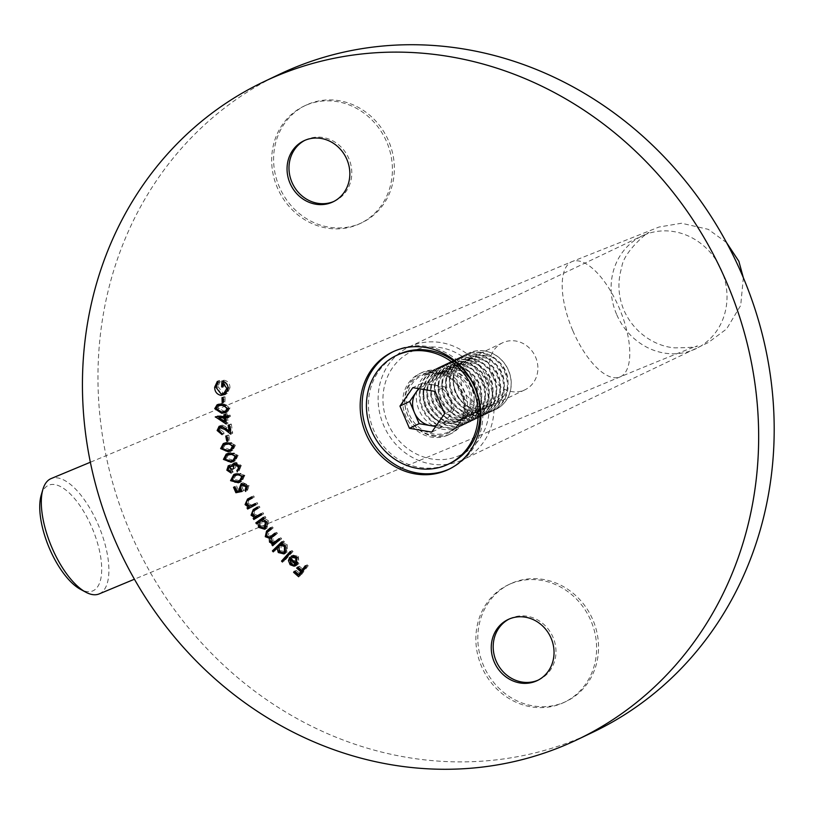 <?xml version="1.0" encoding="UTF-8"?>
<svg xmlns="http://www.w3.org/2000/svg" width="814" height="814" viewBox="0 0 814 814"><rect width="100%" height="100%" fill="white"/><g stroke="black" fill="none" stroke-linecap="round" stroke-linejoin="round"><path stroke-width="0.61" stroke-dasharray="4.07 3.05" d="M449.491 468.976A65.069 59.259 -115.5 0 0 450.468 468.518A65.069 59.259 -115.5 0 0 476.607 385.633A65.069 59.259 -115.5 0 0 396.957 349.928A65.069 59.259 -115.5 0 0 394.505 351.027A65.069 59.259 -115.5 0 0 393.538 351.495M447.405 435.348A33.832 30.81 -115.5 0 0 448.687 434.778A33.832 30.81 -115.5 0 0 462.281 391.676A33.832 30.81 -115.5 0 0 420.858 373.107A33.832 30.81 -115.5 0 0 419.586 373.677A33.832 30.81 -115.5 0 0 405.993 416.778A33.832 30.81 -115.5 0 0 447.405 435.348M449.348 434.422A33.832 30.81 -115.5 0 0 450.63 433.852A33.832 30.81 -115.5 0 0 464.224 390.751A33.832 30.81 -115.5 0 0 422.802 372.181A33.832 30.81 -115.5 0 0 421.53 372.751A33.832 30.81 -115.5 0 0 407.936 415.852A33.832 30.81 -115.5 0 0 449.348 434.422M308.455 104.09A65.069 59.259 64.5 0 1 388.095 139.784A65.069 59.259 64.5 0 1 361.955 222.68A65.069 59.259 64.5 0 1 359.503 223.769A65.069 59.259 64.5 0 1 279.853 188.075A65.069 59.259 64.5 0 1 305.993 105.179A65.069 59.259 64.5 0 1 308.455 104.09M306.512 105.016A65.069 59.259 64.5 0 1 386.162 140.71A65.069 59.259 64.5 0 1 360.012 223.606A65.069 59.259 64.5 0 1 357.56 224.695A65.069 59.259 64.5 0 1 277.92 189.001A65.069 59.259 64.5 0 1 304.06 106.105A65.069 59.259 64.5 0 1 306.512 105.016M304.874 140.334A33.832 30.81 64.5 0 1 305.84 139.855A33.832 30.81 64.5 0 1 307.112 139.286A33.832 30.81 64.5 0 1 348.534 157.845A33.832 30.81 64.5 0 1 334.941 200.956A33.832 30.81 64.5 0 1 333.954 201.394M512.657 582.834A65.069 59.259 64.5 0 1 592.297 618.528A65.069 59.259 64.5 0 1 566.157 701.424A65.069 59.259 64.5 0 1 563.705 702.513A65.069 59.259 64.5 0 1 484.055 666.819A65.069 59.259 64.5 0 1 510.195 583.923A65.069 59.259 64.5 0 1 512.657 582.834M510.714 583.75A65.069 59.259 64.5 0 1 590.354 619.454A65.069 59.259 64.5 0 1 564.214 702.34A65.069 59.259 64.5 0 1 561.762 703.438A65.069 59.259 64.5 0 1 482.112 667.734A65.069 59.259 64.5 0 1 508.251 584.849A65.069 59.259 64.5 0 1 510.714 583.75M509.076 619.078A33.832 30.81 64.5 0 1 510.042 618.599A33.832 30.81 64.5 0 1 511.314 618.029A33.832 30.81 64.5 0 1 552.726 636.589A33.832 30.81 64.5 0 1 539.133 679.69A33.832 30.81 64.5 0 1 538.156 680.138M592.775 732.285A364.397 331.847 64.5 0 1 579.019 738.42A364.397 331.847 64.5 0 1 132.997 538.502A364.397 331.847 64.5 0 1 279.385 74.318M221.194 393.996L216.595 386.284L215.995 386.569M216.595 386.284L216.972 384.035M217.908 382.071L219.302 380.433L217.358 381.359M219.302 380.433L220.197 381.593L218.254 382.519M220.197 381.593L217.857 386.396L215.913 387.322M217.857 386.396L222.995 393.05L221.062 393.976M222.995 393.05L225.682 392.613M227.655 390.944L228.754 387.535L228.022 387.881M228.754 387.535L224.664 382M224.99 381.847L224.817 386.131L222.873 387.047M224.817 386.131L222.904 386.304M223.585 385.978L223.728 382.448M223.769 381.583L223.83 380.189L221.886 381.115M223.83 380.189C227.859 380.921 229.914 383.435 229.965 387.718L228.022 388.644M229.965 387.718L227.32 393.315L225.376 394.241M227.32 393.315L225.264 394.332M225.173 401.801L224.125 401.76L223.952 396.733L225.01 396.774L225.173 401.801L223.229 402.716M224.125 401.76L223.209 402.187M223.952 396.733L222.019 397.659M225.01 396.774L223.067 397.7M218.183 404.344L223.077 403.123L230.047 407.865L228.103 408.791M230.047 407.865L227.717 411.701L226.699 412.067M220.248 411.935L216.677 407.753L215.964 408.089M216.677 407.753L216.768 406.542M223.077 403.123L221.133 404.049M219.627 404.996L217.887 407.722L223.596 411.07L227.167 410.551M228.012 409.981L228.897 407.814L226.485 404.924L224.328 404.446M217.887 407.722L215.944 408.648M223.596 411.07L221.652 411.996M226.485 404.924L225.936 405.189M228.897 407.814L228.042 408.221M227.401 416.687L228.164 423.127L226.221 424.053M228.164 423.127L225.946 421.713M225.366 421.337L219.617 417.674M218.04 416.676L217.267 416.178L215.975 416.788M217.267 416.178L215.293 416.829M217.236 415.903L225.244 415.781M226.027 415.405L225.834 413.777L223.901 414.692M225.834 413.777L227.045 413.705L225.112 414.631M227.045 413.705L227.238 415.333L225.305 416.259M227.238 415.333L230.179 415.171L228.235 416.096M230.179 415.171L230.342 416.514L228.398 417.44M230.342 416.514L228.296 416.636M220.93 417.053L226.658 420.716L226.251 417.236M226.658 420.716L225.875 421.092M229.823 430.982L222.446 426.404L220.289 429.558L218.345 430.474M220.289 429.558L223.809 432.397L221.866 433.323M223.809 432.397L224.003 433.689L222.059 434.615M224.003 433.689L221.866 433.343M221.835 433.323L219.078 429.589L218.305 429.955M219.078 429.589L219.088 427.991M220.146 426.037L222.222 425.101L220.279 426.017M222.222 425.101L227.157 427.36L231.034 430.413L230.24 430.789M231.034 430.413L230.118 424.196L228.174 425.122M230.118 424.196L231.329 424.084L229.385 425.01M231.329 424.084L232.682 433.221L230.738 434.147M232.682 433.221L230.331 431.379M229.69 439.987L228.663 440.13L227.696 435.144L228.734 434.991L229.69 439.987L227.757 440.903M228.663 440.13L227.696 440.598M227.696 435.144L225.763 436.06M228.734 434.991L226.791 435.917M224.369 443.162L227.94 441.829L235.49 445.177L233.547 446.103M235.49 445.177L232.946 450.02L231.868 450.427M225.376 450.814L222.568 447.669L221.734 448.066M222.568 447.669L222.558 445.665M227.94 441.829L225.997 442.755M225.885 443.793L223.728 447.405L229.813 449.613L232.407 448.85M233.547 448.076L234.361 445.35L230.596 442.857M223.728 447.405L221.784 448.321M234.361 445.35L233.455 445.787M227.269 453.652L230.494 452.36L238.156 455.372L236.213 456.298M238.156 455.372L235.521 460.5L234.432 460.938M228.052 461.416L225.366 458.475L224.522 458.882M225.366 458.475L225.315 456.288M230.494 452.36L228.551 453.286M228.785 454.293L226.516 458.15L232.672 460.093L235.053 459.31M236.263 458.465L237.047 455.596L233.415 453.276M226.516 458.15L224.572 459.076M237.047 455.596L236.131 456.033M232.417 466.127L231.074 465.964L229.935 468.915L228.001 469.841M229.935 468.915L232.651 470.818L230.718 471.744M232.651 470.818L233.089 472.13L231.145 473.056M233.089 472.13L228.785 469.261L227.94 469.658M228.785 469.261L228.602 467.155M229.395 465.435L230.637 464.621L228.693 465.547M230.637 464.621L233.048 465.822M233.618 465.557L233.689 464.896M234.137 463.715L235.989 462.24L234.045 463.156M233.587 463.339L235.989 462.24L241.29 465.486L239.347 466.412M241.29 465.486L239.194 470.777L237.25 471.703M239.194 470.777L239.001 470.187M238.777 469.515L239.621 468.294M240.14 468.05L240.12 465.812L239.275 466.219M240.12 465.812L236.498 463.481L235.144 468.05L233.201 468.976M235.144 468.05L233.16 468.803M234.056 468.376L232.875 466.463M234.768 474.145L237.027 473.097L244.872 475.356L242.938 476.282M244.872 475.356L241.789 481.257L240.761 481.695M234.89 482.244L232.499 479.741L231.644 480.158M232.499 479.741L232.346 477.136M237.027 473.097L235.083 474.023M236.294 474.796L233.608 479.304L239.876 480.636L241.3 480.057M243.081 478.856L243.793 475.691L240.425 473.697M233.608 479.304L231.664 480.229M243.793 475.691L242.877 476.129M237.535 491.096L235.47 486.365L233.526 487.291M235.47 486.365L234.625 486.823M236.569 485.897L238.512 490.374L236.579 491.3M238.512 490.374L240.944 490.12M241.911 489.662L241.056 488.278L240.181 488.685M241.056 488.278L240.7 485.592M241.982 483.394L241.127 483.658M243.071 482.733L249.003 485.388L247.059 486.314M249.003 485.388L247.609 490.537L245.665 491.463M247.609 490.537L247.212 489.621M247.039 489.245L247.894 485.775L247.008 486.192M247.894 485.775L244.79 483.76M243.579 484.045L242.257 488.105L240.313 489.031M242.257 488.105L244.037 490.527L242.104 491.453M244.037 490.527L241.687 491.015M255.26 503.642L257.163 502.635L257.763 503.795L255.82 504.721M257.763 503.795L247.629 509.035M250.437 506.186L247.008 503.683L246.062 504.131M247.008 503.683L246.591 501.21M251.78 496.927L253.683 495.93L251.74 496.855M253.683 495.93L254.283 497.079L252.34 498.005M254.283 497.079L246.611 501.19M248.555 500.274L248.097 503.398L246.154 504.324M248.097 503.398L251.841 505.229L249.898 506.155M251.841 505.229L253.185 504.711M257.163 502.635L255.22 503.561M261.192 513.817L263.034 512.718L263.675 513.848L261.742 514.763M263.675 513.848L253.815 519.495M256.532 516.595L253.012 514.275L252.065 514.733M253.012 514.275L252.513 511.65M257.438 507.295L259.279 506.196L257.336 507.122M259.279 506.196L259.92 507.315L257.977 508.241M259.92 507.315L252.452 511.721M254.385 510.795L254.08 513.939L252.137 514.865M254.08 513.939L257.875 515.577L255.932 516.503M257.875 515.577L258.598 515.293M263.034 512.718L261.091 513.634M262.891 528.357L260.572 526.444L259.859 521.998L256.552 523.921M263.492 517.745L265.201 516.483L263.258 517.409M265.201 516.483L265.924 517.541L263.98 518.467M265.924 517.541L262.708 519.403M264.642 518.477L268.406 520.726L266.463 521.652M268.406 520.726L267.399 527.869L265.466 528.795M267.399 527.869L265.629 528.662M260.572 526.444L259.686 526.861M259.859 521.998L259.178 522.323M267.216 526.292L267.46 521.265L263.512 519.546M262.82 519.8L262.21 520.166L261.436 525.681L266.127 527.106M262.21 520.166L260.266 521.092M261.436 525.681L259.493 526.607M267.46 521.265L266.504 521.723M279.273 539.133L280.871 537.769L281.675 538.787L279.731 539.713M281.675 538.787L272.649 545.756M273.657 542.663L272.68 542.745M273.168 542.511L271.479 541.239L270.614 541.646M271.479 541.239L270.726 538.441M269.454 537.22L267.216 535.775L266.351 536.192L268.254 535.225L271.845 536.121M267.216 535.775L266.473 532.977M270.757 528.235L272.364 526.872L270.421 527.787M272.364 526.872L273.178 527.92L271.235 528.835M273.178 527.92L269.312 531.216L268.254 535.225M275.04 533.709L276.638 532.346L274.694 533.262M276.638 532.346L277.432 533.363L275.488 534.289M277.432 533.363L273.799 536.457L272.507 540.669L270.574 541.595M272.507 540.669L276.109 541.554M280.871 537.769L278.937 538.695M282.143 553.032L280.24 551.617L278.999 547.232L273.239 551.872M275.183 550.946L274.725 550.427M282.132 542.399L283.618 540.944L281.675 541.87M283.618 540.944L284.462 541.91L282.519 542.836M284.462 541.91L281.369 543.956M283.313 543.03L287.301 544.79L285.358 545.716M287.301 544.79L287.179 552.136L285.236 553.062M287.179 552.136L284.931 553.327M280.24 551.617L279.406 552.014M278.999 547.232L278.134 547.639M286.538 550.905L286.426 545.461L282.834 544.118M282.092 544.373L281.095 545.075L281.003 550.732L285.429 551.76M281.095 545.075L279.151 546.001M281.003 550.732L279.06 551.658M286.426 545.461L285.511 545.899M290.74 552.096L292.114 550.579L293.009 551.505L291.066 552.431M293.009 551.505L284.351 561.08L282.407 562.006M284.351 561.08L283.781 560.5M292.114 550.579L290.171 551.505M290.608 558.211L291.656 556.41L298.036 562.698L297.792 557.264L296.876 557.702M297.792 557.264L294.719 556.074M293.427 555.748L293.203 555.128L291.259 556.054M293.203 555.128L298.423 556.359L296.489 557.285M298.423 556.359L298.931 563.685L296.988 564.611M298.931 563.685L296.388 565.191M293.691 564.947L292.063 563.817L291.249 564.204M292.063 563.817L290.354 559.594L289.723 559.89M290.354 559.594L290.425 558.933M291.656 556.41L289.713 557.336M297.039 563.176L291.982 558.19L292.806 562.932L295.177 564.041L297.263 563.4M291.982 558.19L291.036 558.638M295.177 564.041L293.233 564.957M292.806 562.932L290.863 563.858M306.013 566.432L307.204 564.845L308.211 565.73L306.268 566.656M308.211 565.73L300.58 575.813L298.636 576.739M300.58 575.813L299.827 575.162M299.104 574.521L295.523 571.387L294.8 571.723M295.523 571.387L296.276 570.39L294.332 571.316M296.276 570.39L300.325 573.941M302.238 570.38L298.657 567.236L297.944 567.572M298.657 567.236L299.41 566.239L297.466 567.165M299.41 566.239L303.469 569.79M307.204 564.845L305.26 565.771M523.951 390.252A26.028 23.708 -115.5 0 0 524.928 389.814A26.028 23.708 -115.5 0 0 535.388 356.654A26.028 23.708 -115.5 0 0 503.53 342.379A26.028 23.708 -115.5 0 0 502.543 342.816A26.028 23.708 -115.5 0 0 492.094 375.966A26.028 23.708 -115.5 0 0 523.951 390.252M437.515 373.819A26.028 23.708 64.5 0 1 469.373 388.095A26.028 23.708 64.5 0 1 458.923 421.255A26.028 23.708 64.5 0 1 457.936 421.693A26.028 23.708 64.5 0 1 426.078 407.407A26.028 23.708 64.5 0 1 436.538 374.257A26.028 23.708 64.5 0 1 437.515 373.819M458.536 455.962A57.265 52.147 -115.5 0 0 484.228 383.241A57.265 52.147 -115.5 0 0 413.614 350.641A57.265 52.147 -115.5 0 0 387.932 423.361A57.265 52.147 -115.5 0 0 458.536 455.962M41.219 495.075A57.265 23.626 -112.6 0 1 92.084 527.91A57.265 23.626 -112.6 0 1 80.474 589.316M99.125 593.925A62.464 25.783 67.4 0 0 98.402 525.162A62.464 25.783 67.4 0 0 51.089 478.591M488.603 381.42A62.464 56.888 64.5 0 1 462.942 459.696A62.464 56.888 64.5 0 1 383.557 425.183A62.464 56.888 64.5 0 1 409.218 346.906A62.464 56.888 64.5 0 1 488.603 381.42M484.788 350.956A31.237 28.439 -115.5 0 0 468.833 353.103A31.237 28.439 -115.5 0 0 453.846 385.124A31.237 28.439 -115.5 0 0 479.751 411.65A31.237 28.439 -115.5 0 0 495.695 409.503A31.237 28.439 -115.5 0 0 510.683 377.472A31.237 28.439 -115.5 0 0 484.788 350.956M453.296 376.465A31.237 28.439 -115.5 0 0 479.639 411.701A31.237 28.439 -115.5 0 0 495.594 409.554A31.237 28.439 -115.5 0 0 511.029 386.243A31.237 28.439 -115.5 0 0 484.686 351.007A31.237 28.439 -115.5 0 0 468.732 353.154A31.237 28.439 -115.5 0 0 453.296 376.465M486.477 355.535A25.458 23.189 -115.5 0 0 460.887 376.292A25.458 23.189 -115.5 0 0 482.366 405.016A25.458 23.189 -115.5 0 0 507.956 384.259A25.458 23.189 -115.5 0 0 486.477 355.535M504.192 386.05A25.458 23.189 -115.5 0 0 482.712 357.336A25.458 23.189 -115.5 0 0 457.122 378.083A25.458 23.189 -115.5 0 0 478.601 406.807A25.458 23.189 -115.5 0 0 504.192 386.05M481.664 352.442A31.237 28.439 -115.5 0 0 465.72 354.589A31.237 28.439 -115.5 0 0 450.274 377.899A31.237 28.439 -115.5 0 0 476.628 413.136A31.237 28.439 -115.5 0 0 492.582 410.989A31.237 28.439 -115.5 0 0 508.017 387.678A31.237 28.439 -115.5 0 0 481.664 352.442M449.521 378.256A31.237 28.439 -115.5 0 0 475.875 413.492A31.237 28.439 -115.5 0 0 491.829 411.345A31.237 28.439 -115.5 0 0 507.264 388.034A31.237 28.439 -115.5 0 0 480.921 352.798A31.237 28.439 -115.5 0 0 464.967 354.945A31.237 28.439 -115.5 0 0 449.521 378.256M500.427 387.851A25.458 23.189 -115.5 0 0 478.947 359.127A25.458 23.189 -115.5 0 0 453.357 379.884A25.458 23.189 -115.5 0 0 474.837 408.597A25.458 23.189 -115.5 0 0 500.427 387.851M477.899 354.232A31.237 28.439 -115.5 0 0 461.945 356.379A31.237 28.439 -115.5 0 0 446.51 379.69A31.237 28.439 -115.5 0 0 472.863 414.926A31.237 28.439 -115.5 0 0 488.807 412.779A31.237 28.439 -115.5 0 0 504.253 389.468A31.237 28.439 -115.5 0 0 477.899 354.232M445.757 380.046A31.237 28.439 -115.5 0 0 472.11 415.282A31.237 28.439 -115.5 0 0 488.064 413.136A31.237 28.439 -115.5 0 0 503.5 389.825A31.237 28.439 -115.5 0 0 477.146 354.589A31.237 28.439 -115.5 0 0 461.202 356.746A31.237 28.439 -115.5 0 0 445.757 380.046M496.652 389.641A25.458 23.189 -115.5 0 0 475.173 360.917A25.458 23.189 -115.5 0 0 449.582 381.674A25.458 23.189 -115.5 0 0 471.062 410.398A25.458 23.189 -115.5 0 0 496.652 389.641M474.135 356.033A31.237 28.439 -115.5 0 0 458.18 358.18A31.237 28.439 -115.5 0 0 442.745 381.491A31.237 28.439 -115.5 0 0 469.098 416.717A31.237 28.439 -115.5 0 0 485.042 414.57A31.237 28.439 -115.5 0 0 500.488 391.259A31.237 28.439 -115.5 0 0 474.135 356.033M441.992 381.847A31.237 28.439 -115.5 0 0 468.345 417.083A31.237 28.439 -115.5 0 0 484.289 414.937A31.237 28.439 -115.5 0 0 499.735 391.626A31.237 28.439 -115.5 0 0 473.382 356.39A31.237 28.439 -115.5 0 0 457.427 358.536A31.237 28.439 -115.5 0 0 441.992 381.847M492.887 391.432A25.458 23.189 -115.5 0 0 471.408 362.718A25.458 23.189 -115.5 0 0 445.818 383.465A25.458 23.189 -115.5 0 0 467.297 412.189A25.458 23.189 -115.5 0 0 492.887 391.432M470.37 357.824A31.237 28.439 -115.5 0 0 454.416 359.971A31.237 28.439 -115.5 0 0 438.98 383.282A31.237 28.439 -115.5 0 0 465.323 418.518A31.237 28.439 -115.5 0 0 481.278 416.371A31.237 28.439 -115.5 0 0 496.713 393.06A31.237 28.439 -115.5 0 0 470.37 357.824M438.227 383.638A31.237 28.439 -115.5 0 0 464.58 418.874A31.237 28.439 -115.5 0 0 480.525 416.727A31.237 28.439 -115.5 0 0 495.97 393.416A31.237 28.439 -115.5 0 0 469.617 358.18A31.237 28.439 -115.5 0 0 453.663 360.327A31.237 28.439 -115.5 0 0 438.227 383.638M489.122 393.233A25.458 23.189 -115.5 0 0 467.643 364.509A25.458 23.189 -115.5 0 0 442.053 385.256A25.458 23.189 -115.5 0 0 463.532 413.98A25.458 23.189 -115.5 0 0 489.122 393.233M466.605 359.615A31.237 28.439 -115.5 0 0 450.651 361.762A31.237 28.439 -115.5 0 0 435.215 385.073A31.237 28.439 -115.5 0 0 461.558 420.309A31.237 28.439 -115.5 0 0 477.513 418.162A31.237 28.439 -115.5 0 0 492.948 394.851A31.237 28.439 -115.5 0 0 466.605 359.615M434.462 385.429A31.237 28.439 -115.5 0 0 460.805 420.665A31.237 28.439 -115.5 0 0 476.76 418.518A31.237 28.439 -115.5 0 0 492.195 395.207A31.237 28.439 -115.5 0 0 465.852 359.971A31.237 28.439 -115.5 0 0 449.898 362.118A31.237 28.439 -115.5 0 0 434.462 385.429M485.358 395.024A25.458 23.189 -115.5 0 0 463.878 366.3A25.458 23.189 -115.5 0 0 438.288 387.057A25.458 23.189 -115.5 0 0 459.768 415.781A25.458 23.189 -115.5 0 0 485.358 395.024M462.83 361.416A31.237 28.439 -115.5 0 0 446.886 363.563A31.237 28.439 -115.5 0 0 431.44 386.874A31.237 28.439 -115.5 0 0 457.794 422.1A31.237 28.439 -115.5 0 0 473.748 419.953A31.237 28.439 -115.5 0 0 489.183 396.642A31.237 28.439 -115.5 0 0 462.83 361.416M430.698 387.23A31.237 28.439 -115.5 0 0 457.041 422.466A31.237 28.439 -115.5 0 0 472.995 420.309A31.237 28.439 -115.5 0 0 488.431 397.008A31.237 28.439 -115.5 0 0 462.087 361.772A31.237 28.439 -115.5 0 0 446.133 363.919A31.237 28.439 -115.5 0 0 430.698 387.23M481.593 396.815A25.458 23.189 -115.5 0 0 460.114 368.101A25.458 23.189 -115.5 0 0 434.523 388.848A25.458 23.189 -115.5 0 0 456.003 417.572A25.458 23.189 -115.5 0 0 481.593 396.815M459.065 363.207A31.237 28.439 -115.5 0 0 443.121 365.354A31.237 28.439 -115.5 0 0 427.676 388.665A31.237 28.439 -115.5 0 0 454.029 423.901A31.237 28.439 -115.5 0 0 469.983 421.754A31.237 28.439 -115.5 0 0 485.419 398.443A31.237 28.439 -115.5 0 0 459.065 363.207M426.923 389.021A31.237 28.439 -115.5 0 0 453.276 424.257A31.237 28.439 -115.5 0 0 469.23 422.11A31.237 28.439 -115.5 0 0 484.666 398.799A31.237 28.439 -115.5 0 0 458.313 363.563A31.237 28.439 -115.5 0 0 442.368 365.71A31.237 28.439 -115.5 0 0 426.923 389.021M477.828 398.616A25.458 23.189 -115.5 0 0 456.349 369.892A25.458 23.189 -115.5 0 0 430.759 390.639A25.458 23.189 -115.5 0 0 452.238 419.363A25.458 23.189 -115.5 0 0 477.828 398.616M455.301 364.998A31.237 28.439 -115.5 0 0 439.346 367.145A31.237 28.439 -115.5 0 0 423.911 390.455A31.237 28.439 -115.5 0 0 450.264 425.691A31.237 28.439 -115.5 0 0 466.208 423.545A31.237 28.439 -115.5 0 0 481.654 400.234A31.237 28.439 -115.5 0 0 455.301 364.998M423.158 390.812A31.237 28.439 -115.5 0 0 449.511 426.048A31.237 28.439 -115.5 0 0 465.466 423.901A31.237 28.439 -115.5 0 0 480.901 400.59A31.237 28.439 -115.5 0 0 454.548 365.354A31.237 28.439 -115.5 0 0 438.604 367.501A31.237 28.439 -115.5 0 0 423.158 390.812M474.053 400.407A25.458 23.189 -115.5 0 0 452.574 371.683A25.458 23.189 -115.5 0 0 426.984 392.44A25.458 23.189 -115.5 0 0 448.463 421.153A25.458 23.189 -115.5 0 0 474.053 400.407M451.536 366.788A31.237 28.439 -115.5 0 0 435.582 368.946A31.237 28.439 -115.5 0 0 420.146 392.246A31.237 28.439 -115.5 0 0 446.489 427.482A31.237 28.439 -115.5 0 0 462.444 425.335A31.237 28.439 -115.5 0 0 477.889 402.024A31.237 28.439 -115.5 0 0 451.536 366.788M419.393 392.613A31.237 28.439 -115.5 0 0 445.746 427.838A31.237 28.439 -115.5 0 0 461.691 425.691A31.237 28.439 -115.5 0 0 477.136 402.381A31.237 28.439 -115.5 0 0 450.783 367.155A31.237 28.439 -115.5 0 0 434.829 369.302A31.237 28.439 -115.5 0 0 419.393 392.613M470.288 402.197A25.458 23.189 -115.5 0 0 448.809 373.473A25.458 23.189 -115.5 0 0 423.219 394.23A25.458 23.189 -115.5 0 0 444.698 422.954A25.458 23.189 -115.5 0 0 470.288 402.197M447.771 368.589A31.237 28.439 -115.5 0 0 431.817 370.736A31.237 28.439 -115.5 0 0 416.381 394.047A31.237 28.439 -115.5 0 0 442.724 429.283A31.237 28.439 -115.5 0 0 458.679 427.136A31.237 28.439 -115.5 0 0 474.114 403.825A31.237 28.439 -115.5 0 0 447.771 368.589M436.294 425.6A20.93 19.058 -115.5 0 0 447.904 418.243A20.93 19.058 -115.5 0 0 449.593 397.914A20.93 19.058 -115.5 0 0 433.689 384.91L444.861 386.803L435.154 391.422M398.392 354.538A60.226 54.853 -115.5 0 0 369.495 416.29A60.226 54.853 -115.5 0 0 419.434 467.429A60.226 54.853 -115.5 0 0 450.193 463.288M444.861 386.803L454.334 409.025L444.627 413.644M454.334 409.025L441.483 427.462L431.776 432.092M441.483 427.462L435.683 426.485M418.61 388.624L422.517 383.018L412.81 387.647M422.517 383.018L433.689 384.91A20.93 19.058 -115.5 0 0 419.291 388.736M227.157 427.36L225.224 428.286M226.73 428.551L225.997 428.897M229.813 449.613L227.869 450.539M232.672 460.093L230.738 461.019M239.876 480.636L237.932 481.562M250.376 499.145L248.433 500.061M256.145 509.574L254.202 510.5M269.312 531.216L267.368 532.142M273.799 536.457L271.866 537.372M616.534 314.214A62.464 56.888 64.5 0 1 642.195 235.938A62.464 56.888 64.5 0 1 721.58 270.452A62.464 56.888 64.5 0 1 695.919 348.728A62.464 56.888 64.5 0 1 616.534 314.214M572.69 330.382A62.464 25.783 -112.6 0 1 571.967 261.63A62.464 25.783 -112.6 0 1 619.291 308.191A62.464 25.783 -112.6 0 1 620.003 376.953A62.464 25.783 -112.6 0 1 572.69 330.382M438.115 373.188A31.237 28.439 64.5 0 1 464.011 399.705A31.237 28.439 64.5 0 1 449.023 431.735A31.237 28.439 64.5 0 1 433.068 433.882A31.237 28.439 64.5 0 1 407.173 407.356A31.237 28.439 64.5 0 1 422.161 375.335A31.237 28.439 64.5 0 1 438.115 373.188M432.173 435.164A32.153 29.273 -115.5 0 0 464.479 408.954A32.153 29.273 -115.5 0 0 437.362 372.69A32.153 29.273 -115.5 0 0 405.046 398.891A32.153 29.273 -115.5 0 0 432.173 435.164M450.468 468.518L448.524 469.444M450.63 433.852L448.687 434.778M360.012 223.606L361.955 222.68M564.214 702.34L566.157 701.424M539.133 679.69L537.199 680.616M334.941 200.956L332.997 201.872M305.84 139.855L303.897 140.781M510.042 618.599L508.099 619.525M224.338 394.882L226.282 393.956M225.773 412.627L227.717 411.701M217.145 404.721L219.088 403.805M219.098 426.343L221.042 425.417M231.003 450.936L232.946 450.02M223.28 443.589L225.224 442.663M233.577 461.426L235.521 460.5M226.2 454.09L228.144 453.164M228.296 465.71L230.24 464.784M239.845 482.183L241.789 481.257M233.73 474.582L235.673 473.656M240.903 483.76L242.847 482.834M264.713 529.253L266.656 528.327M284.015 553.927L285.958 553.001M295.451 565.781L297.395 564.865M508.251 584.849L510.195 583.923M304.06 106.105L305.993 105.179M421.53 372.751L419.586 373.677M394.505 351.027L392.562 351.953M409.218 346.906L649.063 232.56C648.473 231.074 623.259 252.167 621.794 267.104C617.368 281.736 618.08 296.123 623.931 310.266C635.276 335.582 658.434 346.906 675.081 347.863C689.855 347.67 697.303 347.029 697.415 345.919C690.353 348.178 664.55 358.526 620.003 376.953L134.422 579.222M726.515 242.562L708.241 229.334L681.511 223.24L659.035 227.025L571.967 261.63L90.364 462.23M524.928 389.814L458.923 421.255M743.335 277.706L740.699 305.433L726.607 328.948L708.312 342.552L462.942 459.696M502.543 342.816L436.538 374.257M465.72 354.589L464.967 354.945M461.945 356.379L461.202 356.746M458.18 358.18L457.427 358.536M454.416 359.971L453.663 360.327M450.651 361.762L449.898 362.118M446.886 363.563L446.133 363.919M443.121 365.354L442.368 365.71M439.346 367.145L438.604 367.501M435.582 368.946L434.829 369.302M431.817 370.736L422.161 375.335L437.84 373.229C465.771 376.139 474.104 422.09 449.023 431.735L458.679 427.136M462.444 425.335L461.691 425.691M466.208 423.545L465.466 423.901M469.983 421.754L469.23 422.11M473.748 419.953L472.995 420.309M477.513 418.162L476.76 418.518M481.278 416.371L480.525 416.727M485.042 414.57L484.289 414.937M488.807 412.779L488.064 413.136M492.582 410.989L491.829 411.345"/><path stroke-width="1.22" d="M446.072 470.543A65.069 59.259 -115.5 0 0 448.524 469.444A65.069 59.259 -115.5 0 0 474.664 386.558A65.069 59.259 -115.5 0 0 395.024 350.854A65.069 59.259 -115.5 0 0 392.562 351.953A65.069 59.259 -115.5 0 0 366.422 434.839A65.069 59.259 -115.5 0 0 446.072 470.543M393.538 351.495A65.069 59.259 -115.5 0 0 368.61 434.452A65.069 59.259 -115.5 0 0 448.015 469.617A65.069 59.259 -115.5 0 0 449.491 468.976M333.954 201.394A33.832 30.81 64.5 0 1 333.659 201.526A33.832 30.81 64.5 0 1 292.491 183.496A33.832 30.81 64.5 0 1 304.874 140.334M538.156 680.138A33.832 30.81 64.5 0 1 537.861 680.26A33.832 30.81 64.5 0 1 496.693 662.24A33.832 30.81 64.5 0 1 509.076 619.078M263.858 81.715L279.385 74.318A364.397 331.847 64.5 0 1 293.142 68.183A364.397 331.847 64.5 0 1 739.153 268.101A364.397 331.847 64.5 0 1 592.775 732.285L577.238 739.682A364.397 331.847 64.5 0 1 563.481 745.817A364.397 331.847 64.5 0 1 117.47 545.899A364.397 331.847 64.5 0 1 263.858 81.715A364.397 331.847 64.5 0 1 277.605 75.58A364.397 331.847 64.5 0 1 723.626 275.498A364.397 331.847 64.5 0 1 577.238 739.682M509.371 618.955A33.832 30.81 64.5 0 1 550.793 637.515A33.832 30.81 64.5 0 1 537.199 680.616A33.832 30.81 64.5 0 1 535.917 681.186A33.832 30.81 64.5 0 1 494.505 662.627A33.832 30.81 64.5 0 1 508.099 619.525A33.832 30.81 64.5 0 1 509.371 618.955M305.169 140.212A33.832 30.81 64.5 0 1 346.591 158.771A33.832 30.81 64.5 0 1 332.997 201.872A33.832 30.81 64.5 0 1 331.715 202.442A33.832 30.81 64.5 0 1 290.303 183.883A33.832 30.81 64.5 0 1 303.897 140.781A33.832 30.81 64.5 0 1 305.169 140.212M295.848 558.19L291.677 557.214L291.259 556.054L296.489 557.285L296.988 564.611L295.451 565.781L294.088 566.178L290.13 564.743L288.41 560.52L289.713 557.336L296.093 563.624L295.848 558.19L296.876 557.702M273.239 551.872L272.395 550.915L281.675 541.87L282.519 542.836L281.369 543.956L285.358 545.716L285.236 553.062L284.015 553.927L278.296 552.543L277.055 548.158L273.239 551.872M256.552 523.921L255.83 522.873L263.258 517.409L263.98 518.467L262.708 519.403L266.463 521.652L265.466 528.795L264.713 529.253L258.628 527.36L257.916 522.924L256.552 523.921M255.82 504.721L247.629 509.035L247.029 507.875L248.494 507.102L245.065 504.609L247.527 499.074L251.74 496.855L252.34 498.005L246.611 501.19L246.154 504.324L249.898 506.155L255.22 503.561L255.82 504.721M242.938 476.282L239.845 482.183L238.37 482.783L230.555 480.667L233.73 474.582L235.083 474.023L242.938 476.282M236.213 456.298L233.577 461.426L231.054 462.271L223.423 459.401L226.2 454.09L228.551 453.286L236.213 456.298M227.757 440.903L226.719 441.056L225.763 436.06L226.791 435.917L227.757 440.903M226.221 424.053L215.293 416.829L224.094 416.33L223.901 414.692L225.112 414.631L225.305 416.259L228.235 416.096L228.398 417.44L225.458 417.602L226.221 424.053M223.229 402.716L222.181 402.676L222.019 397.659L223.067 397.7L223.229 402.716M214.652 387.21L217.358 381.359L218.254 382.519L215.913 387.322L221.062 393.976L223.748 393.538L226.811 388.461L223.046 382.773L222.873 387.047L221.642 386.904L221.886 381.115C225.926 381.847 227.971 384.361 228.022 388.644L225.376 394.241L221.032 395.39C216.87 394.414 214.743 391.687 214.652 387.21L215.995 386.569M228.103 408.791L225.773 412.627L221.703 413.278L214.733 408.679L217.145 404.721L221.133 404.049L228.103 408.791M222.425 426.414L220.502 427.33L218.345 430.474L221.866 433.323L222.059 434.615L217.135 430.514L219.098 426.343L220.279 426.017L225.224 428.286L229.09 431.328L228.174 425.122L229.385 425.01L230.738 434.147L224.786 429.477L219.709 427.543L222.415 426.404M233.547 446.103L231.003 450.936L228.144 451.801L220.625 448.595L223.28 443.589L225.997 442.755L233.547 446.103M230.8 466.076L229.131 466.89L228.001 469.841L230.718 471.744L231.145 473.056L226.841 470.187L228.296 465.71L231.685 466.483L232.194 464.641L234.045 463.156L239.347 466.412L237.25 471.703L236.833 470.441L238.197 468.976L238.187 466.737L234.208 464.54L233.201 468.976L232.112 469.302L228.856 467.002L230.606 466.188M244.79 483.76L241.646 484.971L240.313 489.031L242.104 491.453L235.897 492.724L233.526 487.291L234.625 486.823L236.579 491.3L239.967 490.577L239.113 489.194L241.127 483.658L247.059 486.314L245.665 491.463L245.106 490.17L245.96 486.701L241.493 485.032L243.335 484.167M255.932 516.503L261.091 513.634L261.742 514.763L253.815 519.495L253.164 518.365L254.589 517.521L251.068 515.201L253.256 509.554L257.336 507.122L257.977 508.241L252.452 511.721L252.137 514.865L255.932 516.503L258.598 515.293M279.731 539.713L272.649 545.756L271.845 544.739L273.077 543.691L269.536 542.165L269.261 538.186L265.272 536.701L266.554 531.094L270.421 527.787L271.235 528.835L267.368 532.142L266.32 536.151L269.902 537.047L274.694 533.262L275.488 534.289L271.866 537.372L270.574 541.595L274.165 542.47L278.937 538.695L279.731 539.713M291.066 552.431L282.407 562.006L281.512 561.09L290.171 551.505L291.066 552.431M306.268 566.656L298.636 576.739L293.579 572.303L294.332 571.316L298.382 574.867L300.773 571.713L296.713 568.162L297.466 567.165L301.526 570.716L305.26 565.771L306.268 566.656M216.972 384.035L217.908 382.071M223.748 393.538L227.655 390.944M228.022 387.881L226.811 388.461M224.664 382L223.046 382.773M222.904 386.304L221.642 386.904M223.728 382.448L223.769 381.583M225.264 394.332L221.032 395.39M222.965 394.464L221.194 393.996M223.209 402.187L222.181 402.676M226.699 412.067L221.703 413.278M223.647 412.352L220.248 411.935M215.964 408.089L214.733 408.679M216.768 406.542L218.183 404.344M224.328 404.446L217.684 405.921L215.944 408.648L221.652 411.996L225.224 411.477L226.953 408.74L224.542 405.85L221.245 405.311L217.684 405.921M225.224 411.477L228.012 409.981M223.178 404.395L221.245 405.311M225.936 405.189L224.542 405.85M228.042 408.221L226.953 408.74M225.946 421.713L225.366 421.337M219.617 417.674L218.04 416.676M215.975 416.788L215.323 417.104M225.244 415.781L224.094 416.33M228.296 416.636L225.458 417.602M226.251 417.236L220.93 417.053L218.986 417.979L224.725 421.642L224.247 417.674L218.986 417.979M225.875 421.092L224.725 421.642M226.19 416.748L224.247 417.674M218.305 429.955L217.135 430.514M219.088 427.991L220.146 426.037M230.24 430.789L229.09 431.328M230.331 431.379L229.823 430.982M227.696 440.598L226.719 441.056M231.868 450.427L228.144 451.801M230.087 450.875L225.376 450.814M221.734 448.066L220.625 448.595M222.558 445.665L224.369 443.162M231.542 442.948L228.256 443.07L223.942 444.719L221.784 448.321L227.869 450.539L230.474 449.776L232.417 446.276L229.599 443.874L223.942 444.719M230.474 449.776L233.547 448.076M228.256 443.07L226.323 443.996M231.196 443.121L229.599 443.874M233.455 445.787L232.417 446.276M234.432 460.938L231.054 462.271M232.997 461.355L228.052 461.416M224.522 458.882L223.423 459.401M225.315 456.288L227.269 453.652M234.127 453.327L230.861 453.591L226.841 455.219L224.572 459.076L230.738 461.019L233.109 460.236L235.104 456.522L232.183 454.253L226.841 455.219M233.109 460.236L236.263 458.465M230.861 453.591L228.917 454.517M233.842 453.459L232.183 454.253M236.131 456.033L235.104 456.522M227.94 469.658L226.841 470.187M228.602 467.155L229.395 465.435M233.048 465.822L231.685 466.483M233.618 465.557L234.137 463.715L232.194 464.641M234.137 463.715L234.656 463.034M239.001 470.187L238.777 469.515L236.833 470.441M238.777 469.515L239.54 468.915M239.621 468.294L238.197 468.976M239.275 466.219L238.187 466.737M236.833 463.41L234.554 464.407M236.498 463.481L235.877 463.777M233.16 468.803L232.112 469.302M240.761 481.695L238.37 482.783M240.313 481.857L234.89 482.244M231.644 480.158L230.555 480.667M232.346 477.136L234.768 474.145M240.71 473.697L234.351 475.722L231.664 480.229L237.932 481.562L239.357 480.982L241.85 476.607L238.767 474.623L234.351 475.722M239.357 480.982L243.081 478.856M237.505 474.297L235.561 475.223M240.578 473.758L238.767 474.623M242.877 476.129L241.85 476.607M241.687 491.015L235.897 492.724M237.841 491.809L237.535 491.096M240.944 490.12L239.967 490.577M240.181 488.685L239.113 489.194M240.7 485.592L241.982 483.394M247.212 489.621L245.106 490.17M247.008 486.192L245.96 486.701M249.532 508.038L248.972 506.949L247.029 507.875M246.062 504.131L245.065 504.609M246.591 501.21L249.471 498.148L251.78 496.927M251.251 505.636L255.26 503.642M255.657 518.396L255.108 517.45L253.164 518.365M255.108 517.45L256.532 516.595L254.589 517.521M256.532 516.595L255.983 516.483M252.065 514.733L251.068 515.201M252.513 511.65L257.438 507.295M257.875 515.577L261.192 513.817M258.313 522.73L257.773 521.947L255.83 522.873M257.773 521.947L263.492 517.745M265.629 528.662L262.891 528.357M259.686 526.861L258.628 527.36M259.178 522.323L257.916 522.924M263.512 519.546L260.266 521.092L259.493 526.607L264.194 528.032L265.517 522.191L260.877 520.726M264.194 528.032L267.216 526.292M266.504 521.723L265.517 522.191M266.697 526.77L264.754 527.696M274.247 544.393L273.789 543.813L271.845 544.739M273.789 543.813L275.02 542.765L273.077 543.691M275.02 542.765L273.168 542.511M272.68 542.745L271.225 543.437M270.614 541.646L269.536 542.165M270.726 538.441L271.204 537.271L269.261 538.186M271.204 537.271L269.454 537.22M266.351 536.192L265.272 536.701M266.473 532.977L270.757 528.235M269.902 537.047L275.04 533.709M274.165 542.47L279.273 539.133M274.725 550.427L272.395 550.915M274.338 549.989L282.132 542.399M284.931 553.327L282.143 553.032M279.406 552.014L278.296 552.543M278.134 547.639L277.055 548.158M282.834 544.118L279.151 546.001L279.06 551.658L283.486 552.686L284.401 552.045L284.483 546.387L280.148 545.288M283.486 552.686L286.538 550.905M285.511 545.899L284.483 546.387M286.345 551.119L284.401 552.045M283.781 560.5L281.512 561.09M283.455 560.164L290.74 552.096M294.719 556.074L291.677 557.214M293.62 556.288L293.427 555.748M296.388 565.191L294.088 566.178M296.031 565.252L293.691 564.947M291.249 564.204L290.13 564.743M289.723 559.89L288.41 560.52M290.425 558.933L290.608 558.211M298.005 562.718L296.093 563.624M297.263 563.4L294.81 564.601L297.039 563.176M295.329 564.326L290.038 559.116L290.863 563.858L293.233 564.957L295.329 564.326M291.036 558.638L290.038 559.116M299.827 575.162L299.104 574.521M294.8 571.723L293.579 572.303M300.773 571.713L302.716 570.787L300.325 573.941L298.382 574.867M297.944 567.572L296.713 568.162M306.013 566.432L303.469 569.79L301.526 570.716M85.735 592.154L80.474 589.316A57.265 23.626 -112.6 0 1 49.369 548.249A57.265 23.626 -112.6 0 1 41.219 495.075L42.918 489.336A62.464 25.783 67.4 0 0 51.811 547.354A62.464 25.783 67.4 0 0 85.735 592.154A62.464 25.783 67.4 0 0 99.125 593.925L134.422 579.222M90.364 462.23L51.089 478.591A62.464 25.783 67.4 0 0 42.918 489.336M435.683 426.485L430.311 425.58A20.93 19.058 -115.5 0 0 436.294 425.6M448.188 464.245L450.193 463.288A60.226 54.853 -115.5 0 0 479.09 401.536A60.226 54.853 -115.5 0 0 429.151 350.396A60.226 54.853 -115.5 0 0 398.392 354.538L396.398 355.494A60.226 54.853 -115.5 0 0 367.49 417.246A60.226 54.853 -115.5 0 0 417.429 468.386A60.226 54.853 -115.5 0 0 448.188 464.245A60.226 54.853 -115.5 0 0 477.096 402.492A60.226 54.853 -115.5 0 0 427.157 351.353A60.226 54.853 -115.5 0 0 396.398 355.494M435.154 391.422L444.627 413.644L431.776 432.092L409.432 428.306L399.959 406.084L412.81 387.647L435.154 391.422M419.149 423.687L414.407 412.576A20.93 19.058 -115.5 0 0 430.311 425.58L419.149 423.687L409.432 428.306M409.666 401.465L416.096 392.236A20.93 19.058 -115.5 0 0 414.407 412.576L409.666 401.465L399.959 406.084M419.291 388.736A20.93 19.058 -115.5 0 0 416.096 392.236L418.61 388.624M225.997 428.897L224.786 429.477M249.471 498.148L247.527 499.074M254.161 504.222L252.218 505.148M255.199 508.628L253.256 509.554M260.124 514.448L258.18 515.374M268.488 530.168L266.554 531.094M273.86 534.706L271.917 535.632M277.869 540.333L275.936 541.259M234.208 464.54L236.152 463.624M743.335 277.706L738.847 261.253L726.515 242.562"/></g></svg>
